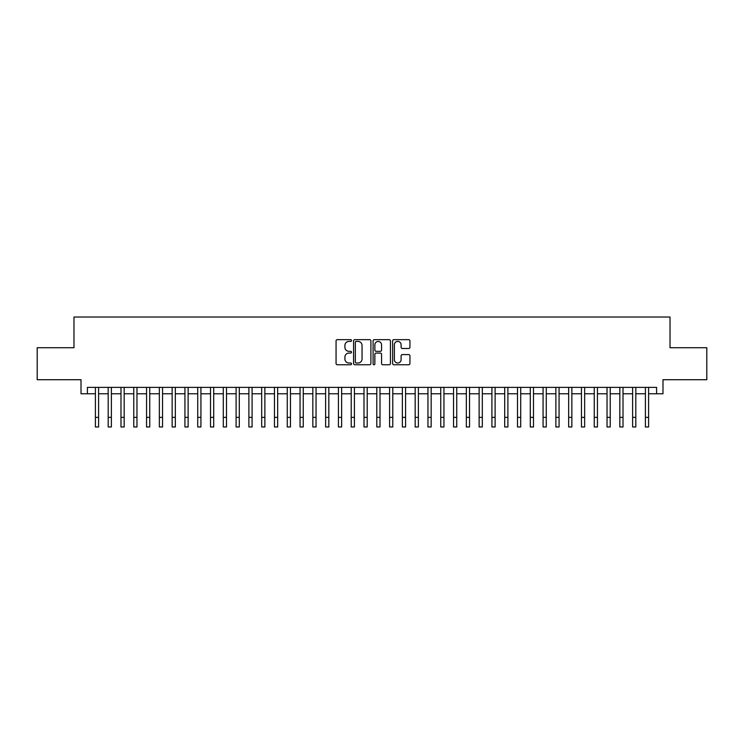 <?xml version="1.0" encoding="UTF-8"?>
<svg xmlns="http://www.w3.org/2000/svg" width="744" height="744" viewBox="0 0 744 744"><rect width="100%" height="100%" fill="white"/><g stroke="black" fill="none" stroke-linecap="round" stroke-linejoin="round"><path stroke-width="1.12" d="M351.531 340.529A0.883 0.883 0 0 0 350.657 339.655L337.32 339.655A1.256 1.256 0 0 0 336.065 340.91L336.065 363.509A1.256 1.256 0 0 0 337.32 364.765L350.657 364.765A0.883 0.883 0 0 0 351.531 363.881A0.883 0.883 0 0 0 350.657 363.007L348.927 363.007A4.018 4.018 0 0 1 344.909 358.989L344.909 357.101A4.018 4.018 0 0 1 348.927 353.084L350.657 353.084A0.883 0.883 0 0 0 351.531 352.21A0.883 0.883 0 0 0 350.657 351.326L348.927 351.326A4.018 4.018 0 0 1 344.909 347.308L344.909 345.43A4.018 4.018 0 0 1 348.927 341.412L350.657 341.412A0.883 0.883 0 0 0 351.531 340.529M408.689 348.499A1.256 1.256 0 0 0 409.944 347.243L409.944 340.91A1.256 1.256 0 0 0 408.689 339.655L393.874 339.655A1.256 1.256 0 0 0 392.618 340.91L392.618 363.509A1.256 1.256 0 0 0 393.874 364.765L408.689 364.765A1.256 1.256 0 0 0 409.944 363.509L409.944 355.846A1.256 1.256 0 0 0 408.689 354.59L402.355 354.59A1.256 1.256 0 0 0 401.1 355.846L401.1 359.65A3.357 3.357 0 0 1 397.742 363.007A3.357 3.357 0 0 1 394.376 359.65L394.376 344.77A3.357 3.357 0 0 1 397.742 341.412A3.357 3.357 0 0 1 401.1 344.77L401.1 347.243A1.256 1.256 0 0 0 402.355 348.499L408.689 348.499M87.401 393.781L87.401 387.382L656.599 387.382L656.599 393.781L662.988 393.781L662.988 379.71L706.8 379.71L706.8 347.727L670.028 347.727L670.028 317.028L73.972 317.028L73.972 347.727L37.2 347.727L37.2 379.71L81.012 379.71L81.012 393.781L95.399 393.781M370.903 340.91A1.256 1.256 0 0 0 369.647 339.655L354.832 339.655A1.256 1.256 0 0 0 353.577 340.91L353.577 363.509A1.256 1.256 0 0 0 354.832 364.765L369.647 364.765A1.256 1.256 0 0 0 370.903 363.509L370.903 340.91M374.353 339.655L389.168 339.655A1.256 1.256 0 0 1 390.423 340.91L390.423 363.509A1.256 1.256 0 0 1 389.168 364.765L382.825 364.765A1.256 1.256 0 0 1 381.57 363.509L381.57 354.339A1.256 1.256 0 0 0 380.314 353.084L376.111 353.084A1.256 1.256 0 0 0 374.855 354.339L374.855 363.881A0.883 0.883 0 0 1 373.981 364.765A0.883 0.883 0 0 1 373.097 363.881L373.097 340.91A1.256 1.256 0 0 1 374.353 339.655M98.599 393.781L108.187 393.781M111.386 393.781L120.984 393.781M124.174 393.781L133.771 393.781M136.97 393.781L146.559 393.781M149.758 393.781L159.356 393.781M162.555 393.781L172.143 393.781M175.342 393.781L184.93 393.781M188.13 393.781L197.727 393.781M200.927 393.781L210.515 393.781M213.714 393.781L223.302 393.781M226.502 393.781L236.099 393.781M239.298 393.781L248.887 393.781M252.086 393.781L261.683 393.781M264.873 393.781L274.471 393.781M277.67 393.781L287.258 393.781M290.458 393.781L300.055 393.781M303.245 393.781L312.843 393.781M316.042 393.781L325.63 393.781M328.829 393.781L338.427 393.781M341.626 393.781L351.214 393.781M354.414 393.781L364.002 393.781M367.201 393.781L376.799 393.781M379.998 393.781L389.586 393.781M392.786 393.781L402.374 393.781M405.573 393.781L415.171 393.781M418.37 393.781L427.958 393.781M431.157 393.781L440.755 393.781M443.945 393.781L453.542 393.781M456.742 393.781L466.33 393.781M469.529 393.781L479.127 393.781M482.317 393.781L491.914 393.781M495.113 393.781L504.702 393.781M507.901 393.781L517.499 393.781M520.698 393.781L530.286 393.781M533.485 393.781L543.074 393.781M546.273 393.781L555.87 393.781M559.07 393.781L568.658 393.781M571.857 393.781L581.445 393.781M584.644 393.781L594.242 393.781M597.441 393.781L607.03 393.781M610.229 393.781L619.826 393.781M623.016 393.781L632.614 393.781M635.813 393.781L645.401 393.781M648.601 393.781L656.599 393.781M356.209 341.412A0.883 0.883 0 0 0 355.334 342.287L355.334 362.123A0.883 0.883 0 0 0 356.209 363.007L358.031 363.007A4.018 4.018 0 0 0 362.049 358.989L362.049 345.43A4.018 4.018 0 0 0 358.031 341.412L356.209 341.412M381.57 344.835A3.357 3.357 0 0 0 378.212 341.468A3.357 3.357 0 0 0 374.855 344.835L374.855 350.071A1.256 1.256 0 0 0 376.111 351.326L380.314 351.326A1.256 1.256 0 0 0 381.57 350.071L381.57 344.835M95.399 417.375L98.599 417.375L98.599 426.972L95.399 426.972L95.399 387.382M98.599 417.375L98.599 387.382M108.187 417.375L111.386 417.375L111.386 426.972L108.187 426.972L108.187 387.382M111.386 417.375L111.386 387.382M120.984 417.375L124.174 417.375L124.174 426.972L120.984 426.972L120.984 387.382M124.174 417.375L124.174 387.382M133.771 417.375L136.97 417.375L136.97 426.972L133.771 426.972L133.771 387.382M136.97 417.375L136.97 387.382M146.559 417.375L149.758 417.375L149.758 426.972L146.559 426.972L146.559 387.382M149.758 417.375L149.758 387.382M159.356 417.375L162.555 417.375L162.555 426.972L159.356 426.972L159.356 387.382M162.555 417.375L162.555 387.382M172.143 417.375L175.342 417.375L175.342 426.972L172.143 426.972L172.143 387.382M175.342 417.375L175.342 387.382M184.93 417.375L188.13 417.375L188.13 426.972L184.93 426.972L184.93 387.382M188.13 417.375L188.13 387.382M197.727 417.375L200.927 417.375L200.927 426.972L197.727 426.972L197.727 387.382M200.927 417.375L200.927 387.382M210.515 417.375L213.714 417.375L213.714 426.972L210.515 426.972L210.515 387.382M213.714 417.375L213.714 387.382M223.302 417.375L226.502 417.375L226.502 426.972L223.302 426.972L223.302 387.382M226.502 417.375L226.502 387.382M236.099 417.375L239.298 417.375L239.298 426.972L236.099 426.972L236.099 387.382M239.298 417.375L239.298 387.382M248.887 417.375L252.086 417.375L252.086 426.972L248.887 426.972L248.887 387.382M252.086 417.375L252.086 387.382M261.683 417.375L264.873 417.375L264.873 426.972L261.683 426.972L261.683 387.382M264.873 417.375L264.873 387.382M274.471 417.375L277.67 417.375L277.67 426.972L274.471 426.972L274.471 387.382M277.67 417.375L277.67 387.382M287.258 417.375L290.458 417.375L290.458 426.972L287.258 426.972L287.258 387.382M290.458 417.375L290.458 387.382M300.055 417.375L303.245 417.375L303.245 426.972L300.055 426.972L300.055 387.382M303.245 417.375L303.245 387.382M312.843 417.375L316.042 417.375L316.042 426.972L312.843 426.972L312.843 387.382M316.042 417.375L316.042 387.382M325.63 417.375L328.829 417.375L328.829 426.972L325.63 426.972L325.63 387.382M328.829 417.375L328.829 387.382M338.427 417.375L341.626 417.375L341.626 426.972L338.427 426.972L338.427 387.382M341.626 417.375L341.626 387.382M351.214 417.375L354.414 417.375L354.414 426.972L351.214 426.972L351.214 387.382M354.414 417.375L354.414 387.382M364.002 417.375L367.201 417.375L367.201 426.972L364.002 426.972L364.002 387.382M367.201 417.375L367.201 387.382M376.799 417.375L379.998 417.375L379.998 426.972L376.799 426.972L376.799 387.382M379.998 417.375L379.998 387.382M389.586 417.375L392.786 417.375L392.786 426.972L389.586 426.972L389.586 387.382M392.786 417.375L392.786 387.382M402.374 417.375L405.573 417.375L405.573 426.972L402.374 426.972L402.374 387.382M405.573 417.375L405.573 387.382M415.171 417.375L418.37 417.375L418.37 426.972L415.171 426.972L415.171 387.382M418.37 417.375L418.37 387.382M427.958 417.375L431.157 417.375L431.157 426.972L427.958 426.972L427.958 387.382M431.157 417.375L431.157 387.382M440.755 417.375L443.945 417.375L443.945 426.972L440.755 426.972L440.755 387.382M443.945 417.375L443.945 387.382M453.542 417.375L456.742 417.375L456.742 426.972L453.542 426.972L453.542 387.382M456.742 417.375L456.742 387.382M466.33 417.375L469.529 417.375L469.529 426.972L466.33 426.972L466.33 387.382M469.529 417.375L469.529 387.382M479.127 417.375L482.317 417.375L482.317 426.972L479.127 426.972L479.127 387.382M482.317 417.375L482.317 387.382M491.914 417.375L495.113 417.375L495.113 426.972L491.914 426.972L491.914 387.382M495.113 417.375L495.113 387.382M504.702 417.375L507.901 417.375L507.901 426.972L504.702 426.972L504.702 387.382M507.901 417.375L507.901 387.382M517.499 417.375L520.698 417.375L520.698 426.972L517.499 426.972L517.499 387.382M520.698 417.375L520.698 387.382M530.286 417.375L533.485 417.375L533.485 426.972L530.286 426.972L530.286 387.382M533.485 417.375L533.485 387.382M543.074 417.375L546.273 417.375L546.273 426.972L543.074 426.972L543.074 387.382M546.273 417.375L546.273 387.382M555.87 417.375L559.07 417.375L559.07 426.972L555.87 426.972L555.87 387.382M559.07 417.375L559.07 387.382M568.658 417.375L571.857 417.375L571.857 426.972L568.658 426.972L568.658 387.382M571.857 417.375L571.857 387.382M581.445 417.375L584.644 417.375L584.644 426.972L581.445 426.972L581.445 387.382M584.644 417.375L584.644 387.382M594.242 417.375L597.441 417.375L597.441 426.972L594.242 426.972L594.242 387.382M597.441 417.375L597.441 387.382M607.03 417.375L610.229 417.375L610.229 426.972L607.03 426.972L607.03 387.382M610.229 417.375L610.229 387.382M619.826 417.375L623.016 417.375L623.016 426.972L619.826 426.972L619.826 387.382M623.016 417.375L623.016 387.382M632.614 417.375L635.813 417.375L635.813 426.972L632.614 426.972L632.614 387.382M635.813 417.375L635.813 387.382M645.401 417.375L648.601 417.375L648.601 426.972L645.401 426.972L645.401 387.382M648.601 417.375L648.601 387.382"/></g></svg>
